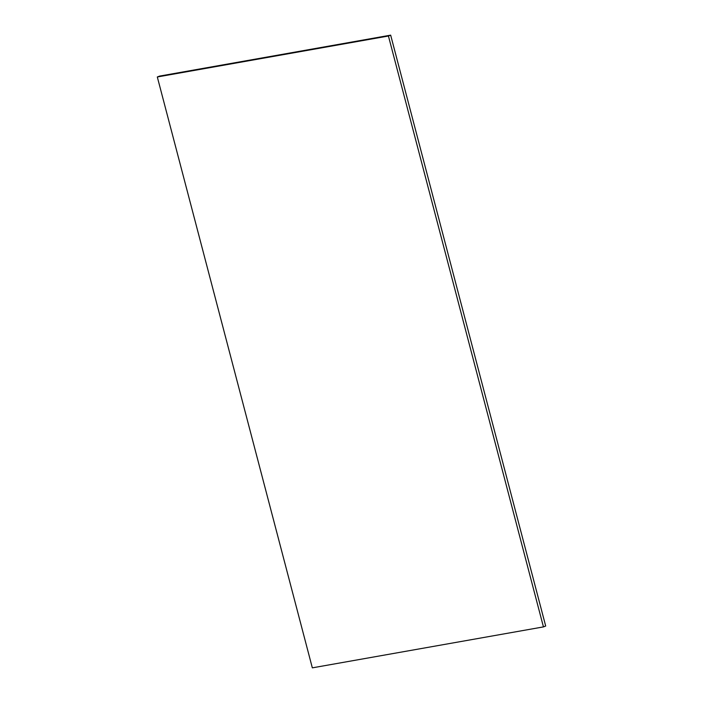 <?xml version="1.0" encoding="UTF-8"?>
<svg xmlns="http://www.w3.org/2000/svg" width="703" height="703" viewBox="0 0 703 703"><rect width="100%" height="100%" fill="white"/><g stroke="black" fill="none" stroke-linecap="round" stroke-linejoin="round"><path stroke-width="1.05" d="M157.314 76.97L159.555 76.1L390.666 35.15L388.434 36.011L157.314 76.97L312.334 667.85L157.314 76.97L159.555 76.1L390.666 35.15L545.686 626.03L390.666 35.15L388.434 36.011L543.445 626.9L388.434 36.011L157.314 76.97M312.334 667.85L543.445 626.9L545.686 626.03L543.445 626.9L312.334 667.85"/></g></svg>
